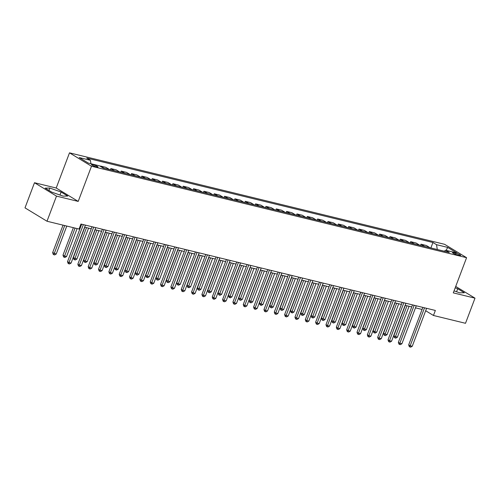 <?xml version="1.0" encoding="UTF-8"?>
<svg xmlns="http://www.w3.org/2000/svg" width="500" height="500" viewBox="0 0 500 500"><rect width="100%" height="100%" fill="white"/><g stroke="black" fill="none" stroke-linecap="round" stroke-linejoin="round"><path stroke-width="0.75" d="M96.631 166.931A3.481 0.525 20.7 0 0 97.981 167.006A3.481 0.525 20.7 0 0 96.294 165.863A3.481 0.525 20.7 0 0 92.825 164.619A3.481 0.525 20.7 0 0 91.475 164.544A3.481 0.525 20.7 0 0 93.156 165.694A3.481 0.525 20.7 0 0 96.631 166.931M34.494 182.731L56.494 196.112L78.206 201.406L56.206 188.025L34.494 182.731L25 207.862L47 221.238L79.05 229.056L80.95 224.031L435.356 310.45L433.456 315.475L465.506 323.294L475 298.163L455.719 286.438M56.206 188.025L69.5 152.844L444.588 244.306L466.581 257.688L91.5 166.225L69.5 152.844M455.644 253.113L453.825 252.669A3.369 0.512 20.7 0 0 452.512 252.6A3.369 0.512 20.7 0 0 454.15 253.706A3.369 0.512 20.7 0 0 457.512 254.913L459.331 255.356A3.369 0.512 20.7 0 0 460.637 255.425A3.369 0.512 20.7 0 0 459.006 254.312A3.369 0.512 20.7 0 0 455.644 253.113L455.244 254.175M437.294 249.513L436.531 244.681L432.938 242.494L86.8 158.094L90.394 160.281L90.944 163.75M436.531 244.681L447.7 247.406L456.856 252.975L445.688 250.25L444.237 251.206M90.394 160.281L79.231 157.556L88.387 163.125L99.55 165.85L103.15 168.038L449.288 252.438L445.688 250.25M56.494 196.112L47 221.238M78.206 201.406L91.5 166.225M466.581 257.688L453.288 292.869L475 298.163M425.675 310.744L433.456 315.475M80.175 226.081L80.9 226.256M84.644 227.169L91.237 228.781M94.981 229.694L101.581 231.3M105.319 232.213L111.919 233.819M115.656 234.731L122.256 236.344M126 237.256L132.594 238.863M136.337 239.775L142.931 241.381M146.675 242.294L153.269 243.906M157.012 244.819L163.612 246.425M167.35 247.338L173.95 248.95M177.688 249.862L184.288 251.469M188.031 252.381L194.625 253.988M198.369 254.9L204.963 256.512M208.706 257.425L215.3 259.031M219.044 259.944L225.644 261.55M229.381 262.462L235.981 264.075M239.719 264.988L246.319 266.594M250.062 267.506L256.656 269.113M260.4 270.025L266.994 271.637M270.738 272.55L277.331 274.156M281.075 275.069L287.675 276.681M291.413 277.587L298.012 279.2M301.75 280.113L308.35 281.719M312.094 282.631L318.688 284.244M322.431 285.156L329.025 286.762M332.769 287.675L339.369 289.281M343.106 290.194L349.706 291.806M353.444 292.719L360.044 294.325M363.787 295.238L370.381 296.844M374.125 297.756L380.719 299.369M384.462 300.281L391.056 301.887M394.8 302.8L401.4 304.406M405.138 305.319L411.737 306.931M415.475 307.844L422.075 309.45M432.938 242.494L430.875 247.95M430.062 247.75A4.35 2.706 -76.3 0 0 429.975 247.694L426.375 245.506L421 244.194L420.538 245.431M90.938 163.713L95.638 164.894M104.188 168.287A4.35 2.706 -76.3 0 0 104.1 168.231L100.506 166.044L100.388 166.356M100.506 166.044L105.881 167.356L109.475 169.544A4.35 2.706 -76.3 0 1 109.569 169.6M114.531 170.812A4.35 2.706 -76.3 0 0 114.438 170.75L110.844 168.562L110.375 169.8M110.844 168.562L116.219 169.875L119.819 172.062A4.35 2.706 -76.3 0 1 119.906 172.119M124.869 173.331A4.35 2.706 -76.3 0 0 124.781 173.275L121.181 171.088L120.719 172.319M121.181 171.088L126.556 172.4L130.156 174.587A4.35 2.706 -76.3 0 1 130.244 174.644M135.206 175.85A4.35 2.706 -76.3 0 0 135.119 175.794L131.519 173.606L131.056 174.838M131.519 173.606L136.894 174.919L140.494 177.106A4.35 2.706 -76.3 0 1 140.581 177.162M145.544 178.375A4.35 2.706 -76.3 0 0 145.456 178.319L141.856 176.125L141.394 177.362M141.856 176.125L147.238 177.438L150.831 179.625A4.35 2.706 -76.3 0 1 150.919 179.681M155.881 180.894A4.35 2.706 -76.3 0 0 155.794 180.837L152.2 178.65L151.731 179.881M152.2 178.65L157.575 179.963L161.169 182.15A4.35 2.706 -76.3 0 1 161.256 182.206M166.225 183.412A4.35 2.706 -76.3 0 0 166.131 183.356L162.537 181.169L162.069 182.4M162.537 181.169L167.913 182.481L171.506 184.669A4.35 2.706 -76.3 0 1 171.6 184.725M176.562 185.938A4.35 2.706 -76.3 0 0 176.469 185.881L172.875 183.694L172.406 184.925M172.875 183.694L178.25 185L181.85 187.188A4.35 2.706 -76.3 0 1 181.938 187.25M186.9 188.456A4.35 2.706 -76.3 0 0 186.812 188.4L183.212 186.213L182.75 187.444M183.212 186.213L188.588 187.525L192.188 189.713A4.35 2.706 -76.3 0 1 192.275 189.769M197.237 190.981A4.35 2.706 -76.3 0 0 197.15 190.919L193.55 188.731L193.088 189.969M193.55 188.731L198.925 190.044L202.525 192.231A4.35 2.706 -76.3 0 1 202.613 192.288M207.575 193.5A4.35 2.706 -76.3 0 0 207.488 193.444L203.888 191.256L203.425 192.488M203.888 191.256L209.269 192.562L212.862 194.75A4.35 2.706 -76.3 0 1 212.95 194.812M217.913 196.019A4.35 2.706 -76.3 0 0 217.825 195.963L214.231 193.775L213.762 195.006M214.231 193.775L219.606 195.087L223.2 197.275A4.35 2.706 -76.3 0 1 223.294 197.331M228.256 198.544A4.35 2.706 -76.3 0 0 228.162 198.481L224.569 196.294L224.1 197.531M224.569 196.294L229.944 197.606L233.544 199.794A4.35 2.706 -76.3 0 1 233.631 199.85M238.594 201.062A4.35 2.706 -76.3 0 0 238.506 201.006L234.906 198.819L234.438 200.05M234.906 198.819L240.281 200.125L243.881 202.319A4.35 2.706 -76.3 0 1 243.969 202.375M248.931 203.581A4.35 2.706 -76.3 0 0 248.844 203.525L245.244 201.337L244.781 202.569M245.244 201.337L250.619 202.65L254.219 204.838A4.35 2.706 -76.3 0 1 254.306 204.894M259.269 206.106A4.35 2.706 -76.3 0 0 259.181 206.05L255.581 203.856L255.119 205.094M255.581 203.856L260.963 205.169L264.556 207.356A4.35 2.706 -76.3 0 1 264.644 207.413M269.606 208.625A4.35 2.706 -76.3 0 0 269.519 208.569L265.925 206.381L265.456 207.613M265.925 206.381L271.3 207.694L274.894 209.881A4.35 2.706 -76.3 0 1 274.981 209.938M279.944 211.144A4.35 2.706 -76.3 0 0 279.856 211.088L276.262 208.9L275.794 210.131M276.262 208.9L281.637 210.212L285.231 212.4A4.35 2.706 -76.3 0 1 285.325 212.456M290.287 213.669A4.35 2.706 -76.3 0 0 290.194 213.612L286.6 211.425L286.131 212.656M286.6 211.425L291.975 212.731L295.575 214.919A4.35 2.706 -76.3 0 1 295.663 214.981M300.625 216.188A4.35 2.706 -76.3 0 0 300.538 216.131L296.938 213.944L296.475 215.175M296.938 213.944L302.312 215.256L305.912 217.444A4.35 2.706 -76.3 0 1 306 217.5M310.963 218.713A4.35 2.706 -76.3 0 0 310.875 218.65L307.275 216.462L306.812 217.7M307.275 216.462L312.65 217.775L316.25 219.963A4.35 2.706 -76.3 0 1 316.337 220.019M321.3 221.231A4.35 2.706 -76.3 0 0 321.213 221.175L317.613 218.988L317.15 220.219M317.613 218.988L322.994 220.294L326.587 222.481A4.35 2.706 -76.3 0 1 326.675 222.544M331.637 223.75A4.35 2.706 -76.3 0 0 331.55 223.694L327.956 221.506L327.488 222.738M327.956 221.506L333.331 222.819L336.925 225.006A4.35 2.706 -76.3 0 1 337.013 225.062M341.975 226.275A4.35 2.706 -76.3 0 0 341.887 226.213L338.294 224.025L337.825 225.263M338.294 224.025L343.669 225.338L347.262 227.525A4.35 2.706 -76.3 0 1 347.356 227.581M352.319 228.794A4.35 2.706 -76.3 0 0 352.225 228.738L348.631 226.55L348.162 227.781M348.631 226.55L354.006 227.856L357.606 230.05A4.35 2.706 -76.3 0 1 357.694 230.106M362.656 231.312A4.35 2.706 -76.3 0 0 362.569 231.256L358.969 229.069L358.506 230.3M358.969 229.069L364.344 230.381L367.944 232.569A4.35 2.706 -76.3 0 1 368.031 232.625M372.994 233.837A4.35 2.706 -76.3 0 0 372.906 233.775L369.306 231.588L368.844 232.825M369.306 231.588L374.681 232.9L378.281 235.087A4.35 2.706 -76.3 0 1 378.369 235.144M383.331 236.356A4.35 2.706 -76.3 0 0 383.244 236.3L379.644 234.112L379.181 235.344M379.644 234.112L385.025 235.425L388.619 237.613A4.35 2.706 -76.3 0 1 388.706 237.669M393.669 238.875A4.35 2.706 -76.3 0 0 393.581 238.819L389.988 236.631L389.519 237.862M389.988 236.631L395.363 237.944L398.956 240.131A4.35 2.706 -76.3 0 1 399.05 240.188M404.012 241.4A4.35 2.706 -76.3 0 0 403.919 241.344L400.325 239.156L399.856 240.387M400.325 239.156L405.7 240.463L409.294 242.65A4.35 2.706 -76.3 0 1 409.387 242.712M414.35 243.919A4.35 2.706 -76.3 0 0 414.256 243.863L410.662 241.675L410.194 242.906M410.662 241.675L416.037 242.987L419.637 245.175A4.35 2.706 -76.3 0 1 419.725 245.231M424.688 246.438A4.35 2.706 -76.3 0 0 424.6 246.381L421 244.194M446.144 250.362L447.7 247.406M454.05 290.856L459.669 292.831L464.338 292.762L457.713 288.731L455.188 287.844M51.788 192.162L63.081 196.125L67.75 196.056L61.125 192.025L49.831 188.062L45.163 188.131L51.788 192.162M456.575 291.744L457.713 288.731M48.938 190.431L49.831 188.062M59.981 195.037L61.125 192.025M422.85 307.4L408.694 344.862L410.181 345.769L424.525 307.806M412.25 346.269L410.688 347.156L409.862 346.956L410.181 345.769L412.25 346.269L426.594 308.312M409.862 346.956L409.269 346.594L408.694 344.862M405.337 305.369L393.831 335.825L397.381 337.231L409.081 306.281M407.013 305.781L394.994 337.912L394.4 337.55L393.831 335.825M397.381 337.231L395.825 338.119L394.994 337.912M412.512 304.881L398.356 342.344L399.844 343.244L414.188 305.287M401.906 343.75L400.35 344.637L399.519 344.431L399.844 343.244L401.906 343.75L416.25 305.794M399.519 344.431L398.925 344.069L398.356 342.344M402.175 302.356L388.019 339.819L389.5 340.725L403.844 302.769M391.569 341.231L390.012 342.113L389.181 341.912L389.5 340.725L391.569 341.231L405.913 303.269M389.181 341.912L388.587 341.55L388.019 339.819M391.831 299.837L377.675 337.3L379.162 338.206L393.506 300.244M381.231 338.706L379.669 339.594L378.844 339.394L379.162 338.206L381.231 338.706L395.575 300.75M378.844 339.394L378.25 339.031L377.675 337.3M395 302.85L383.494 333.3L387.044 334.712L398.738 303.762M396.675 303.256L384.656 335.394L384.062 335.031L383.494 333.3M387.044 334.712L385.487 335.594L384.656 335.394M384.663 300.325L373.15 330.781L374.637 331.688L376.706 332.188L388.4 301.238M386.331 300.738L374.319 332.875L373.725 332.512L373.15 330.781M376.706 332.188L375.144 333.075L374.319 332.875M374.319 297.806L362.812 328.263L366.369 329.669L378.062 298.719M375.994 298.212L363.981 330.35L363.387 329.988L362.812 328.263M366.369 329.669L364.806 330.55L363.981 330.35M381.494 297.319L367.337 334.781L368.825 335.681L383.169 297.725M370.894 336.188L369.331 337.069L368.506 336.869L368.825 335.681L370.894 336.188L385.238 298.231M368.506 336.869L367.912 336.506L367.337 334.781M363.981 295.287L352.475 325.737L356.031 327.15L367.725 296.2M365.656 295.694L353.644 327.831L353.05 327.469L352.475 325.737M356.031 327.15L354.469 328.031L353.644 327.831M371.156 294.794L357 332.256L358.488 333.162L372.831 295.206M360.556 333.669L358.994 334.55L358.169 334.35L358.488 333.162L360.556 333.669L374.9 295.706M358.169 334.35L357.575 333.988L357 332.256M360.819 292.275L346.662 329.738L348.15 330.644L362.494 292.681M350.219 331.144L348.656 332.031L347.831 331.825L348.15 330.644L350.219 331.144L364.556 293.188M347.831 331.825L347.238 331.469L346.662 329.738M350.481 289.756L336.325 327.219L337.812 328.119L352.15 290.163M339.875 328.625L338.319 329.506L337.488 329.306L337.812 328.119L339.875 328.625L354.219 290.669M337.488 329.306L336.894 328.944L336.325 327.219M340.144 287.231L325.988 324.694L327.469 325.6L341.812 287.644M329.538 326.106L327.981 326.987L327.15 326.788L327.469 325.6L329.538 326.106L343.881 288.144M327.15 326.788L326.556 326.425L325.988 324.694M329.8 284.713L315.644 322.175L317.131 323.081L331.475 285.119M319.2 323.581L317.638 324.469L316.812 324.263L317.131 323.081L319.2 323.581L333.544 285.625M316.812 324.263L316.219 323.906L315.644 322.175M353.644 292.762L342.137 323.219L343.625 324.125L345.694 324.625L357.388 293.675M355.319 293.175L343.306 325.306L342.706 324.95L342.137 323.219M345.694 324.625L344.131 325.513L343.306 325.306M343.306 290.244L331.8 320.7L335.35 322.106L347.05 291.156M344.981 290.65L332.962 322.788L332.369 322.425L331.8 320.7M335.35 322.106L333.794 322.987L332.962 322.788M332.969 287.725L321.463 318.175L325.012 319.587L336.706 288.637M334.644 288.131L322.625 320.269L322.031 319.906L321.463 318.175M325.012 319.587L323.456 320.469L322.625 320.269M322.631 285.2L311.119 315.656L314.675 317.062L326.369 286.112M324.3 285.613L312.288 317.744L311.694 317.387L311.119 315.656M314.675 317.062L313.113 317.95L312.288 317.744M312.288 282.681L300.781 313.131L304.337 314.544L316.031 283.594M313.962 283.087L301.95 315.225L301.356 314.862L300.781 313.131M304.337 314.544L302.775 315.425L301.95 315.225M319.462 282.188L305.306 319.656L306.794 320.556L321.138 282.6M308.863 321.062L307.3 321.944L306.475 321.744L306.794 320.556L308.863 321.062L323.206 283.1M306.475 321.744L305.881 321.381L305.306 319.656M301.95 280.163L290.444 310.613L291.931 311.519L294 312.019L305.694 281.075M303.625 280.569L291.613 312.706L291.019 312.344L290.444 310.613M294 312.019L292.438 312.906L291.613 312.706M309.125 279.669L294.969 317.131L296.456 318.038L310.8 280.075M298.525 318.538L296.962 319.425L296.137 319.225L296.456 318.038L298.525 318.538L312.869 280.581M296.137 319.225L295.544 318.863L294.969 317.131M291.613 277.638L280.106 308.094L283.663 309.5L295.356 278.55M293.288 278.05L281.275 310.181L280.675 309.819L280.106 308.094M283.663 309.5L282.1 310.387L281.275 310.181M298.788 277.15L284.631 314.613L286.119 315.512L300.462 277.556M288.188 316.019L286.625 316.906L285.8 316.7L286.119 315.512L288.188 316.019L302.525 278.062M285.8 316.7L285.2 316.337L284.631 314.613M281.275 275.119L269.769 305.569L273.319 306.981L285.012 276.031M282.95 275.525L270.931 307.663L270.338 307.3L269.769 305.569M273.319 306.981L271.762 307.863L270.931 307.663M288.45 274.625L274.294 312.087L275.781 312.994L290.119 275.038M277.844 313.5L276.288 314.381L275.456 314.181L275.781 312.994L277.844 313.5L292.188 275.538M275.456 314.181L274.862 313.819L274.294 312.087M270.938 272.6L259.431 303.05L260.912 303.956L262.981 304.456L274.675 273.506M272.606 273.006L260.594 305.144L260 304.781L259.431 303.05M262.981 304.456L261.425 305.344L260.594 305.144M278.106 272.106L263.956 309.569L265.438 310.475L279.781 272.512M267.506 310.975L265.95 311.863L265.119 311.663L265.438 310.475L267.506 310.975L281.85 273.019M265.119 311.663L264.525 311.3L263.956 309.569M260.594 270.075L249.088 300.531L252.644 301.938L264.337 270.988M262.269 270.481L250.256 302.619L249.662 302.256L249.088 300.531M252.644 301.938L251.081 302.819L250.256 302.619M267.769 269.587L253.612 307.05L255.1 307.95L269.444 269.994M257.169 308.456L255.606 309.344L254.781 309.137L255.1 307.95L257.169 308.456L271.512 270.5M254.781 309.137L254.188 308.775L253.612 307.05M250.256 267.556L238.75 298.006L242.306 299.419L254 268.469M251.931 267.962L239.919 300.1L239.325 299.738L238.75 298.006M242.306 299.419L240.744 300.3L239.919 300.1M257.431 267.062L243.275 304.525L244.762 305.431L259.106 267.475M246.831 305.938L245.269 306.819L244.444 306.619L244.762 305.431L246.831 305.938L261.175 267.975M244.444 306.619L243.85 306.256L243.275 304.525M247.094 264.544L232.938 302.006L234.425 302.913L248.769 264.95M236.494 303.412L234.931 304.3L234.106 304.1L234.425 302.913L236.494 303.412L250.837 265.456M234.106 304.1L233.512 303.738L232.938 302.006M236.756 262.025L222.6 299.488L224.088 300.387L238.431 262.431M226.15 300.894L224.594 301.775L223.769 301.575L224.088 300.387L226.15 300.894L240.494 262.938M223.769 301.575L223.169 301.212L222.6 299.488M226.419 259.5L212.262 296.962L213.744 297.869L228.088 259.913M215.812 298.375L214.256 299.256L213.425 299.056L213.744 297.869L215.812 298.375L230.156 260.413M213.425 299.056L212.831 298.694L212.262 296.962M216.075 256.981L201.919 294.444L203.406 295.35L217.75 257.387M205.475 295.85L203.919 296.737L203.088 296.531L203.406 295.35L205.475 295.85L219.819 257.894M203.088 296.531L202.494 296.175L201.919 294.444M205.738 254.462L191.581 291.925L193.069 292.825L207.413 254.869M195.138 293.331L193.575 294.212L192.75 294.012L193.069 292.825L195.138 293.331L209.481 255.369M192.75 294.012L192.156 293.65L191.581 291.925M195.4 251.938L181.244 289.4L182.731 290.306L197.075 252.344M184.8 290.806L183.238 291.694L182.413 291.494L182.731 290.306L184.8 290.806L199.144 252.85M182.413 291.494L181.819 291.131L181.244 289.4M185.062 249.419L170.906 286.881L172.394 287.781L186.737 249.825M174.462 288.288L172.9 289.175L172.075 288.969L172.394 287.781L174.462 288.288L188.806 250.331M172.075 288.969L171.481 288.606L170.906 286.881M174.725 246.894L160.569 284.356L162.056 285.262L176.4 247.306M164.119 285.769L162.562 286.65L161.731 286.45L162.056 285.262L164.119 285.769L178.463 247.806M161.731 286.45L161.137 286.087L160.569 284.356M164.387 244.375L150.231 281.837L151.713 282.744L166.056 244.781M153.781 283.244L152.225 284.131L151.394 283.931L151.713 282.744L153.781 283.244L168.125 245.287M151.394 283.931L150.8 283.569L150.231 281.837M154.044 241.856L139.887 279.319L141.375 280.219L155.719 242.262M143.444 280.725L141.881 281.613L141.056 281.406L141.375 280.219L143.444 280.725L157.787 242.769M141.056 281.406L140.463 281.044L139.887 279.319M143.706 239.331L129.55 276.794L131.037 277.7L145.381 239.744M133.106 278.206L131.544 279.088L130.719 278.888L131.037 277.7L133.106 278.206L147.45 240.244M130.719 278.888L130.125 278.525L129.55 276.794M133.369 236.812L119.213 274.275L120.7 275.181L135.044 237.219M122.769 275.681L121.206 276.569L120.381 276.369L120.7 275.181L122.769 275.681L137.113 237.725M120.381 276.369L119.787 276.006L119.213 274.275M123.031 234.294L108.875 271.756L110.363 272.656L124.706 234.7M112.431 273.163L110.869 274.044L110.044 273.844L110.363 272.656L112.431 273.163L126.769 235.206M110.044 273.844L109.444 273.481L108.875 271.756M112.694 231.769L98.537 269.231L100.025 270.138L114.362 232.181M102.088 270.644L100.531 271.525L99.7 271.325L100.025 270.138L102.088 270.644L116.431 232.681M99.7 271.325L99.106 270.963L98.537 269.231M102.356 229.25L88.2 266.712L89.681 267.619L104.025 229.656M91.75 268.119L90.194 269.006L89.362 268.8L89.681 267.619L91.75 268.119L106.094 230.162M89.362 268.8L88.769 268.444L88.2 266.712M92.013 226.731L77.856 264.194L79.344 265.094L93.688 227.138M81.412 265.6L79.85 266.481L79.025 266.281L79.344 265.094L81.412 265.6L95.756 227.644M79.025 266.281L78.431 265.919L77.856 264.194M81.675 224.206L67.519 261.669L69.006 262.575L83.35 224.613M71.075 263.081L69.513 263.962L68.688 263.762L69.006 262.575L71.075 263.081L85.419 225.119M68.688 263.762L68.094 263.4L67.519 261.669M239.919 265.031L228.412 295.487L229.9 296.394L231.969 296.894L243.663 265.944M241.594 265.444L229.581 297.575L228.988 297.219L228.412 295.487M231.969 296.894L230.406 297.781L229.581 297.575M229.581 262.512L218.075 292.969L221.625 294.375L233.325 263.425M231.256 262.919L219.244 295.056L218.644 294.694L218.075 292.969M221.625 294.375L220.069 295.256L219.244 295.056M219.244 259.994L207.738 290.444L211.287 291.856L222.981 260.906M220.919 260.4L208.9 292.538L208.306 292.175L207.738 290.444M211.287 291.856L209.731 292.738L208.9 292.538M208.906 257.469L197.394 287.925L200.95 289.331L212.644 258.381M210.575 257.881L198.562 290.012L197.969 289.656L197.394 287.925M200.95 289.331L199.394 290.219L198.562 290.012M198.562 254.95L187.056 285.4L190.613 286.812L202.306 255.863M200.238 255.356L188.225 287.494L187.631 287.131L187.056 285.4M190.613 286.812L189.05 287.694L188.225 287.494M188.225 252.431L176.719 282.881L178.206 283.788L180.275 284.288L191.969 253.344M189.9 252.838L177.887 284.975L177.294 284.613L176.719 282.881M180.275 284.288L178.713 285.175L177.887 284.975M177.887 249.906L166.381 280.363L169.938 281.769L181.631 250.819M179.562 250.319L167.55 282.45L166.956 282.087L166.381 280.363M169.938 281.769L168.375 282.656L167.55 282.45M167.55 247.387L156.044 277.838L159.594 279.25L171.294 248.3M169.225 247.794L157.206 279.931L156.613 279.569L156.044 277.838M159.594 279.25L158.038 280.131L157.206 279.931M157.213 244.869L145.706 275.319L147.188 276.225L149.256 276.725L160.95 245.781M158.887 245.275L146.869 277.413L146.275 277.05L145.706 275.319M149.256 276.725L147.7 277.613L146.869 277.413M146.875 242.344L135.363 272.8L138.919 274.206L150.612 243.256M148.544 242.75L136.531 274.887L135.938 274.525L135.363 272.8M138.919 274.206L137.356 275.087L136.531 274.887M136.531 239.825L125.025 270.275L128.581 271.688L140.275 240.738M138.206 240.231L126.194 272.369L125.6 272.006L125.025 270.275M128.581 271.688L127.019 272.569L126.194 272.369M126.194 237.3L114.688 267.756L116.175 268.663L118.244 269.163L129.938 238.212M127.869 237.712L115.856 269.844L115.262 269.488L114.688 267.756M118.244 269.163L116.681 270.05L115.856 269.844M115.856 234.781L104.35 265.238L107.906 266.644L119.6 235.694M117.531 235.188L105.519 267.325L104.919 266.962L104.35 265.238M107.906 266.644L106.344 267.525L105.519 267.325M105.519 232.262L94.012 262.712L97.562 264.125L109.262 233.175M107.194 232.669L95.175 264.806L94.581 264.444L94.012 262.712M97.562 264.125L96.006 265.006L95.175 264.806M95.181 229.737L83.675 260.194L85.156 261.1L87.225 261.6L98.919 230.65M96.856 230.15L84.838 262.281L84.244 261.925L83.675 260.194M87.225 261.6L85.669 262.488L84.838 262.281M84.844 227.219L73.331 257.675L76.888 259.081L88.581 228.131M86.512 227.625L74.5 259.762L73.906 259.4L73.331 257.675M76.888 259.081L75.325 259.962L74.5 259.762M73.375 227.675L62.994 255.15L64.481 256.056L66.55 256.556L77.119 228.588M75.05 228.081L64.162 257.244L63.569 256.881L62.994 255.15M66.55 256.556L64.987 257.444L64.162 257.244M63.038 225.15L52.656 252.631L56.212 254.037L66.781 226.062M64.713 225.562L53.825 254.719L53.231 254.356L52.656 252.631M56.212 254.037L54.65 254.925L53.825 254.719M424.6 246.381L429.975 247.694M414.256 243.863L419.637 245.175M403.919 241.344L409.294 242.65M393.581 238.819L398.956 240.131M383.244 236.3L388.619 237.613M372.906 233.775L378.281 235.087M362.569 231.256L367.944 232.569M352.225 228.738L357.606 230.05M341.887 226.213L347.262 227.525M331.55 223.694L336.925 225.006M321.213 221.175L326.587 222.481M310.875 218.65L316.25 219.963M300.538 216.131L305.912 217.444M290.194 213.612L295.575 214.919M279.856 211.088L285.231 212.4M269.519 208.569L274.894 209.881M259.181 206.05L264.556 207.356M248.844 203.525L254.219 204.838M238.506 201.006L243.881 202.319M228.162 198.481L233.544 199.794M217.825 195.963L223.2 197.275M207.488 193.444L212.862 194.75M197.15 190.919L202.525 192.231M186.812 188.4L192.188 189.713M176.469 185.881L181.85 187.188M166.131 183.356L171.506 184.669M155.794 180.837L161.169 182.15M145.456 178.319L150.831 179.625M135.119 175.794L140.494 177.106M124.781 173.275L130.156 174.587M114.438 170.75L119.819 172.062M104.1 168.231L109.475 169.544M453.544 253.412L453.825 252.669"/></g></svg>
